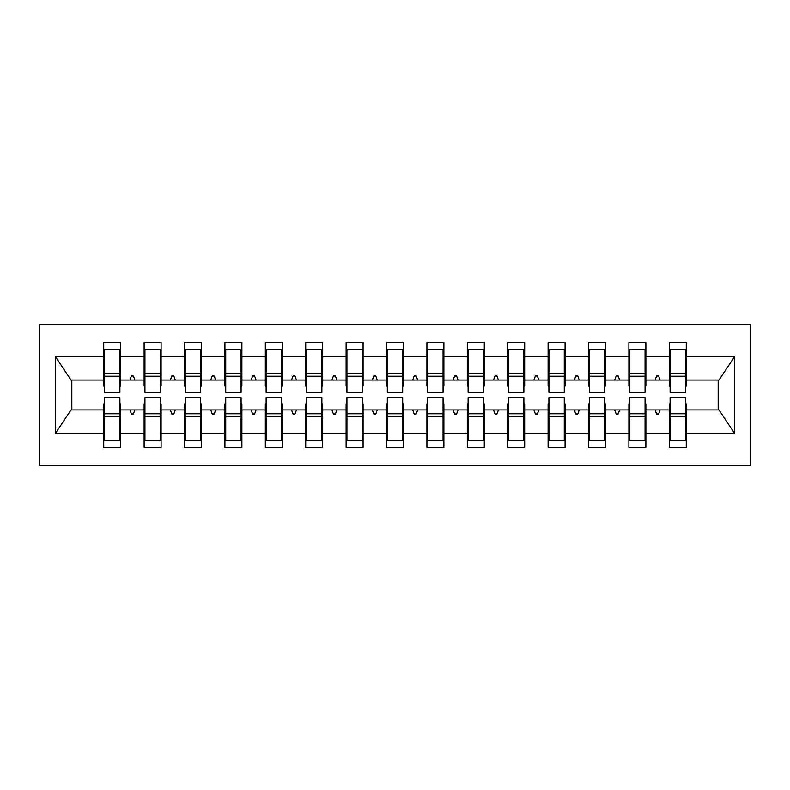 <?xml version="1.0" encoding="UTF-8"?>
<svg xmlns="http://www.w3.org/2000/svg" width="790" height="790" viewBox="0 0 790 790"><rect width="100%" height="100%" fill="white"/><g stroke="black" fill="none" stroke-linecap="round" stroke-linejoin="round"><path stroke-width="1.19" d="M39.5 465.695L750.5 465.695L750.5 324.305L39.5 324.305L39.5 465.695M670.108 403.888L669.298 403.888L669.298 409.951L645.874 409.951L645.874 403.888L645.065 403.888M685.463 386.113L686.263 386.113L686.263 380.049L718.999 380.049L734.502 356.725L734.502 433.276L686.263 433.276L686.263 447.515L669.298 447.515L669.298 409.951M686.263 380.049L686.263 342.485L669.298 342.485L669.298 356.725L645.874 356.725L645.874 386.113L645.065 386.113M670.108 386.113L669.298 386.113L669.298 356.725M629.709 403.888L628.899 403.888L628.899 409.951L605.476 409.951L605.476 403.888L604.666 403.888M669.298 433.276L645.874 433.276L645.874 447.515L628.899 447.515L628.899 409.951M645.874 356.725L645.874 342.485L628.899 342.485L628.899 356.725L605.476 356.725L605.476 386.113L604.666 386.113M629.709 386.113L628.899 386.113L628.899 356.725M589.31 403.888L588.501 403.888L588.501 409.951L565.077 409.951L565.077 403.888L564.267 403.888M628.899 433.276L605.476 433.276L605.476 447.515L588.501 447.515L588.501 409.951M605.476 356.725L605.476 342.485L588.501 342.485L588.501 356.725L565.077 356.725L565.077 386.113L564.267 386.113M589.31 386.113L588.501 386.113L588.501 356.725M548.912 403.888L548.112 403.888L548.112 409.951L524.679 409.951L524.679 403.888L523.869 403.888M588.501 433.276L565.077 433.276L565.077 447.515L548.112 447.515L548.112 409.951M565.077 356.725L565.077 342.485L548.112 342.485L548.112 356.725L524.679 356.725L524.679 386.113L523.869 386.113M548.912 386.113L548.112 386.113L548.112 356.725M508.513 403.888L507.713 403.888L507.713 409.951L484.28 409.951L484.28 403.888L483.47 403.888M548.112 433.276L524.679 433.276L524.679 447.515L507.713 447.515L507.713 409.951M524.679 356.725L524.679 342.485L507.713 342.485L507.713 356.725L484.28 356.725L484.28 386.113L483.47 386.113M508.513 386.113L507.713 386.113L507.713 356.725M468.124 403.888L467.315 403.888L467.315 409.951L443.881 409.951L443.881 403.888L443.072 403.888M507.713 433.276L484.28 433.276L484.28 447.515L467.315 447.515L467.315 409.951M484.28 356.725L484.28 342.485L467.315 342.485L467.315 356.725L443.881 356.725L443.881 386.113L443.072 386.113M468.124 386.113L467.315 386.113L467.315 356.725M427.726 403.888L426.916 403.888L426.916 409.951L403.483 409.951L403.483 403.888L402.673 403.888M467.315 433.276L443.881 433.276L443.881 447.515L426.916 447.515L426.916 409.951M443.881 356.725L443.881 342.485L426.916 342.485L426.916 356.725L403.483 356.725L403.483 386.113L402.673 386.113M427.726 386.113L426.916 386.113L426.916 356.725M387.327 403.888L386.517 403.888L386.517 409.951L363.084 409.951L363.084 403.888L362.274 403.888M426.916 433.276L403.483 433.276L403.483 447.515L386.517 447.515L386.517 409.951M403.483 356.725L403.483 342.485L386.517 342.485L386.517 356.725L363.084 356.725L363.084 386.113L362.274 386.113M387.327 386.113L386.517 386.113L386.517 356.725M346.928 403.888L346.119 403.888L346.119 409.951L322.685 409.951L322.685 403.888L321.876 403.888M386.517 433.276L363.084 433.276L363.084 447.515L346.119 447.515L346.119 409.951M363.084 356.725L363.084 342.485L346.119 342.485L346.119 356.725L322.685 356.725L322.685 386.113L321.876 386.113M346.928 386.113L346.119 386.113L346.119 356.725M306.53 403.888L305.72 403.888L305.72 409.951L282.287 409.951L282.287 403.888L281.487 403.888M346.119 433.276L322.685 433.276L322.685 447.515L305.72 447.515L305.72 409.951M322.685 356.725L322.685 342.485L305.72 342.485L305.72 356.725L282.287 356.725L282.287 386.113L281.487 386.113M306.53 386.113L305.72 386.113L305.72 356.725M266.131 403.888L265.322 403.888L265.322 409.951L241.888 409.951L241.888 403.888L241.088 403.888M305.72 433.276L282.287 433.276L282.287 447.515L265.322 447.515L265.322 409.951M282.287 356.725L282.287 342.485L265.322 342.485L265.322 356.725L241.888 356.725L241.888 386.113L241.088 386.113M266.131 386.113L265.322 386.113L265.322 356.725M225.733 403.888L224.923 403.888L224.923 409.951L201.499 409.951L201.499 403.888L200.69 403.888M265.322 433.276L241.888 433.276L241.888 447.515L224.923 447.515L224.923 409.951M241.888 356.725L241.888 342.485L224.923 342.485L224.923 356.725L201.499 356.725L201.499 386.113L200.69 386.113M225.733 386.113L224.923 386.113L224.923 356.725M185.334 403.888L184.524 403.888L184.524 409.951L161.101 409.951L161.101 403.888L160.291 403.888M224.923 433.276L201.499 433.276L201.499 447.515L184.524 447.515L184.524 409.951M201.499 356.725L201.499 342.485L184.524 342.485L184.524 356.725L161.101 356.725L161.101 386.113L160.291 386.113M185.334 386.113L184.524 386.113L184.524 356.725M144.935 403.888L144.126 403.888L144.126 409.951L120.702 409.951L120.702 447.515L103.737 447.515L103.737 409.951L71.001 409.951L55.498 433.276L55.498 356.725L71.001 380.049L103.737 380.049L103.737 356.725L55.498 356.725M184.524 433.276L161.101 433.276L161.101 447.515L144.126 447.515L144.126 409.951M161.101 356.725L161.101 342.485L144.126 342.485L144.126 356.725L120.702 356.725L120.702 342.485L103.737 342.485L103.737 356.725M144.935 386.113L144.126 386.113L144.126 356.725M104.537 403.888L103.737 403.888L103.737 409.951M103.737 380.049L103.737 386.113L104.537 386.113M685.463 403.888L686.263 403.888L686.263 433.276M645.874 433.276L645.874 409.951M605.476 433.276L605.476 409.951M565.077 433.276L565.077 409.951M524.679 433.276L524.679 409.951M484.28 433.276L484.28 409.951M443.881 433.276L443.881 409.951M403.483 433.276L403.483 409.951M363.084 433.276L363.084 409.951M322.685 433.276L322.685 409.951M282.287 433.276L282.287 409.951M241.888 433.276L241.888 409.951M201.499 433.276L201.499 409.951M161.101 433.276L161.101 409.951M734.502 356.725L686.263 356.725M144.126 433.276L120.702 433.276M103.737 433.276L55.498 433.276M655.107 380.049L660.065 380.049L658.593 376.01L656.579 376.01L655.107 380.049L645.874 380.049M669.298 380.049L660.065 380.049M655.107 409.951L656.579 413.99L658.593 413.99L660.065 409.951M614.709 380.049L619.666 380.049L618.195 376.01L616.18 376.01L614.709 380.049L605.476 380.049M628.899 380.049L619.666 380.049M614.709 409.951L616.18 413.99L618.195 413.99L619.666 409.951M574.31 380.049L579.268 380.049L577.796 376.01L575.782 376.01L574.31 380.049L565.077 380.049M588.501 380.049L579.268 380.049M574.31 409.951L575.782 413.99L577.796 413.99L579.268 409.951M533.912 380.049L538.869 380.049L537.398 376.01L535.383 376.01L533.912 380.049L524.679 380.049M548.112 380.049L538.869 380.049M533.912 409.951L535.383 413.99L537.398 413.99L538.869 409.951M493.513 380.049L498.47 380.049L497.009 376.01L494.984 376.01L493.513 380.049L484.28 380.049M507.713 380.049L498.47 380.049M493.513 409.951L494.984 413.99L497.009 413.99L498.47 409.951M453.114 380.049L458.082 380.049L456.61 376.01L454.586 376.01L453.114 380.049L443.881 380.049M467.315 380.049L458.082 380.049M453.114 409.951L454.586 413.99L456.61 413.99L458.082 409.951M412.716 380.049L417.683 380.049L416.212 376.01L414.187 376.01L412.716 380.049L403.483 380.049M426.916 380.049L417.683 380.049M412.716 409.951L414.187 413.99L416.212 413.99L417.683 409.951M372.317 380.049L377.284 380.049L375.813 376.01L373.788 376.01L372.317 380.049L363.084 380.049M386.517 380.049L377.284 380.049M372.317 409.951L373.788 413.99L375.813 413.99L377.284 409.951M331.918 380.049L336.886 380.049L335.414 376.01L333.39 376.01L331.918 380.049L322.685 380.049M346.119 380.049L336.886 380.049M331.918 409.951L333.39 413.99L335.414 413.99L336.886 409.951M291.53 380.049L296.487 380.049L295.016 376.01L292.991 376.01L291.53 380.049L282.287 380.049M305.72 380.049L296.487 380.049M291.53 409.951L292.991 413.99L295.016 413.99L296.487 409.951M251.131 380.049L256.088 380.049L254.617 376.01L252.603 376.01L251.131 380.049L241.888 380.049M265.322 380.049L256.088 380.049M251.131 409.951L252.603 413.99L254.617 413.99L256.088 409.951M210.733 380.049L215.69 380.049L214.218 376.01L212.204 376.01L210.733 380.049L201.499 380.049M224.923 380.049L215.69 380.049M210.733 409.951L212.204 413.99L214.218 413.99L215.69 409.951M170.334 380.049L175.291 380.049L173.82 376.01L171.805 376.01L170.334 380.049L161.101 380.049M184.524 380.049L175.291 380.049M170.334 409.951L171.805 413.99L173.82 413.99L175.291 409.951M129.935 380.049L134.893 380.049L133.421 376.01L131.407 376.01L129.935 380.049L120.702 380.049L120.702 356.725M144.126 380.049L134.893 380.049M129.935 409.951L131.407 413.99L133.421 413.99L134.893 409.951M119.892 403.888L120.702 403.888L120.702 409.951M120.702 380.049L120.702 386.113L119.892 386.113M734.502 433.276L718.999 409.951L686.263 409.951M71.821 380.049L71.821 409.951M718.179 409.951L718.179 380.049M103.737 349.555L104.537 349.555L103.737 349.555M104.537 376.218L104.537 349.555L120.702 349.555L119.892 349.555L119.892 392.373L104.537 392.373L104.537 376.218L119.892 376.218M119.892 413.782L119.892 440.445L103.737 440.445L104.537 440.445L104.537 397.627L119.892 397.627L119.892 413.782L104.537 413.782M144.126 349.555L144.935 349.555L144.126 349.555M144.935 376.218L144.935 349.555L161.101 349.555L160.291 349.555L160.291 392.373L144.935 392.373L144.935 376.218L160.291 376.218M160.291 413.782L160.291 440.445L144.126 440.445L144.935 440.445L144.935 397.627L160.291 397.627L160.291 413.782L144.935 413.782M184.524 349.555L185.334 349.555L184.524 349.555M185.334 376.218L185.334 349.555L201.499 349.555L200.69 349.555L200.69 392.373L185.334 392.373L185.334 376.218L200.69 376.218M200.69 413.782L200.69 440.445L184.524 440.445L185.334 440.445L185.334 397.627L200.69 397.627L200.69 413.782L185.334 413.782M224.923 349.555L225.733 349.555L224.923 349.555M225.733 376.218L225.733 349.555L241.888 349.555L241.088 349.555L241.088 392.373L225.733 392.373L225.733 376.218L241.088 376.218M241.088 413.782L241.088 440.445L224.923 440.445L225.733 440.445L225.733 397.627L241.088 397.627L241.088 413.782L225.733 413.782M265.322 349.555L266.131 349.555L265.322 349.555M266.131 376.218L266.131 349.555L282.287 349.555L281.487 349.555L281.487 392.373L266.131 392.373L266.131 376.218L281.487 376.218M281.487 413.782L281.487 440.445L265.322 440.445L266.131 440.445L266.131 397.627L281.487 397.627L281.487 413.782L266.131 413.782M305.72 349.555L306.53 349.555L305.72 349.555M306.53 376.218L306.53 349.555L322.685 349.555L321.876 349.555L321.876 392.373L306.53 392.373L306.53 376.218L321.876 376.218M321.876 413.782L321.876 440.445L305.72 440.445L306.53 440.445L306.53 397.627L321.876 397.627L321.876 413.782L306.53 413.782M346.119 349.555L346.928 349.555L346.119 349.555M346.928 376.218L346.928 349.555L363.084 349.555L362.274 349.555L362.274 392.373L346.928 392.373L346.928 376.218L362.274 376.218M362.274 413.782L362.274 440.445L346.119 440.445L346.928 440.445L346.928 397.627L362.274 397.627L362.274 413.782L346.928 413.782M386.517 349.555L387.327 349.555L386.517 349.555M387.327 376.218L387.327 349.555L403.483 349.555L402.673 349.555L402.673 392.373L387.327 392.373L387.327 376.218L402.673 376.218M402.673 413.782L402.673 440.445L386.517 440.445L387.327 440.445L387.327 397.627L402.673 397.627L402.673 413.782L387.327 413.782M426.916 349.555L427.726 349.555L426.916 349.555M427.726 376.218L427.726 349.555L443.881 349.555L443.072 349.555L443.072 392.373L427.726 392.373L427.726 376.218L443.072 376.218M443.072 413.782L443.072 440.445L426.916 440.445L427.726 440.445L427.726 397.627L443.072 397.627L443.072 413.782L427.726 413.782M467.315 349.555L468.124 349.555L467.315 349.555M468.124 376.218L468.124 349.555L484.28 349.555L483.47 349.555L483.47 392.373L468.124 392.373L468.124 376.218L483.47 376.218M483.47 413.782L483.47 440.445L467.315 440.445L468.124 440.445L468.124 397.627L483.47 397.627L483.47 413.782L468.124 413.782M507.713 349.555L508.513 349.555L507.713 349.555M508.513 376.218L508.513 349.555L524.679 349.555L523.869 349.555L523.869 392.373L508.513 392.373L508.513 376.218L523.869 376.218M523.869 413.782L523.869 440.445L507.713 440.445L508.513 440.445L508.513 397.627L523.869 397.627L523.869 413.782L508.513 413.782M548.112 349.555L548.912 349.555L548.112 349.555M548.912 376.218L548.912 349.555L565.077 349.555L564.267 349.555L564.267 392.373L548.912 392.373L548.912 376.218L564.267 376.218M564.267 413.782L564.267 440.445L548.112 440.445L548.912 440.445L548.912 397.627L564.267 397.627L564.267 413.782L548.912 413.782M588.501 349.555L589.31 349.555L588.501 349.555M589.31 376.218L589.31 349.555L605.476 349.555L604.666 349.555L604.666 392.373L589.31 392.373L589.31 376.218L604.666 376.218M604.666 413.782L604.666 440.445L588.501 440.445L589.31 440.445L589.31 397.627L604.666 397.627L604.666 413.782L589.31 413.782M628.899 349.555L629.709 349.555L628.899 349.555M629.709 376.218L629.709 349.555L645.874 349.555L645.065 349.555L645.065 392.373L629.709 392.373L629.709 376.218L645.065 376.218M645.065 413.782L645.065 440.445L628.899 440.445L629.709 440.445L629.709 397.627L645.065 397.627L645.065 413.782L629.709 413.782M669.298 349.555L670.108 349.555L669.298 349.555M670.108 376.218L670.108 349.555L686.263 349.555L685.463 349.555L685.463 392.373L670.108 392.373L670.108 376.218L685.463 376.218M685.463 413.782L685.463 440.445L669.298 440.445L670.108 440.445L670.108 397.627L685.463 397.627L685.463 413.782L670.108 413.782M104.537 430.353L103.737 430.353M120.702 430.353L119.892 430.353M119.892 416.212L104.537 416.212M119.892 359.647L120.702 359.647M103.737 359.647L104.537 359.647M104.537 373.788L119.892 373.788M160.291 359.647L161.101 359.647M144.126 359.647L144.935 359.647M144.935 373.788L160.291 373.788M200.69 359.647L201.499 359.647M184.524 359.647L185.334 359.647M185.334 373.788L200.69 373.788M241.088 359.647L241.888 359.647M224.923 359.647L225.733 359.647M225.733 373.788L241.088 373.788M281.487 359.647L282.287 359.647M265.322 359.647L266.131 359.647M266.131 373.788L281.487 373.788M144.935 430.353L144.126 430.353M161.101 430.353L160.291 430.353M160.291 416.212L144.935 416.212M185.334 430.353L184.524 430.353M201.499 430.353L200.69 430.353M200.69 416.212L185.334 416.212M225.733 430.353L224.923 430.353M241.888 430.353L241.088 430.353M241.088 416.212L225.733 416.212M266.131 430.353L265.322 430.353M282.287 430.353L281.487 430.353M281.487 416.212L266.131 416.212M321.876 359.647L322.685 359.647M305.72 359.647L306.53 359.647M306.53 373.788L321.876 373.788M306.53 430.353L305.72 430.353M322.685 430.353L321.876 430.353M321.876 416.212L306.53 416.212M362.274 359.647L363.084 359.647M346.119 359.647L346.928 359.647M346.928 373.788L362.274 373.788M346.928 430.353L346.119 430.353M363.084 430.353L362.274 430.353M362.274 416.212L346.928 416.212M402.673 359.647L403.483 359.647M386.517 359.647L387.327 359.647M387.327 373.788L402.673 373.788M387.327 430.353L386.517 430.353M403.483 430.353L402.673 430.353M402.673 416.212L387.327 416.212M443.072 359.647L443.881 359.647M426.916 359.647L427.726 359.647M427.726 373.788L443.072 373.788M427.726 430.353L426.916 430.353M443.881 430.353L443.072 430.353M443.072 416.212L427.726 416.212M483.47 359.647L484.28 359.647M467.315 359.647L468.124 359.647M468.124 373.788L483.47 373.788M468.124 430.353L467.315 430.353M484.28 430.353L483.47 430.353M483.47 416.212L468.124 416.212M523.869 359.647L524.679 359.647M507.713 359.647L508.513 359.647M508.513 373.788L523.869 373.788M508.513 430.353L507.713 430.353M524.679 430.353L523.869 430.353M523.869 416.212L508.513 416.212M564.267 359.647L565.077 359.647M548.112 359.647L548.912 359.647M548.912 373.788L564.267 373.788M548.912 430.353L548.112 430.353M565.077 430.353L564.267 430.353M564.267 416.212L548.912 416.212M604.666 359.647L605.476 359.647M588.501 359.647L589.31 359.647M589.31 373.788L604.666 373.788M589.31 430.353L588.501 430.353M605.476 430.353L604.666 430.353M604.666 416.212L589.31 416.212M645.065 359.647L645.874 359.647M628.899 359.647L629.709 359.647M629.709 373.788L645.065 373.788M629.709 430.353L628.899 430.353M645.874 430.353L645.065 430.353M645.065 416.212L629.709 416.212M685.463 359.647L686.263 359.647M669.298 359.647L670.108 359.647M670.108 373.788L685.463 373.788M670.108 430.353L669.298 430.353M686.263 430.353L685.463 430.353M685.463 416.212L670.108 416.212M119.892 416.824L104.537 416.824M104.537 373.176L119.892 373.176M144.935 373.176L160.291 373.176M185.334 373.176L200.69 373.176M225.733 373.176L241.088 373.176M266.131 373.176L281.487 373.176M160.291 416.824L144.935 416.824M200.69 416.824L185.334 416.824M241.088 416.824L225.733 416.824M281.487 416.824L266.131 416.824M306.53 373.176L321.876 373.176M321.876 416.824L306.53 416.824M346.928 373.176L362.274 373.176M362.274 416.824L346.928 416.824M387.327 373.176L402.673 373.176M402.673 416.824L387.327 416.824M427.726 373.176L443.072 373.176M443.072 416.824L427.726 416.824M468.124 373.176L483.47 373.176M483.47 416.824L468.124 416.824M508.513 373.176L523.869 373.176M523.869 416.824L508.513 416.824M548.912 373.176L564.267 373.176M564.267 416.824L548.912 416.824M589.31 373.176L604.666 373.176M604.666 416.824L589.31 416.824M629.709 373.176L645.065 373.176M645.065 416.824L629.709 416.824M670.108 373.176L685.463 373.176M685.463 416.824L670.108 416.824"/></g></svg>
